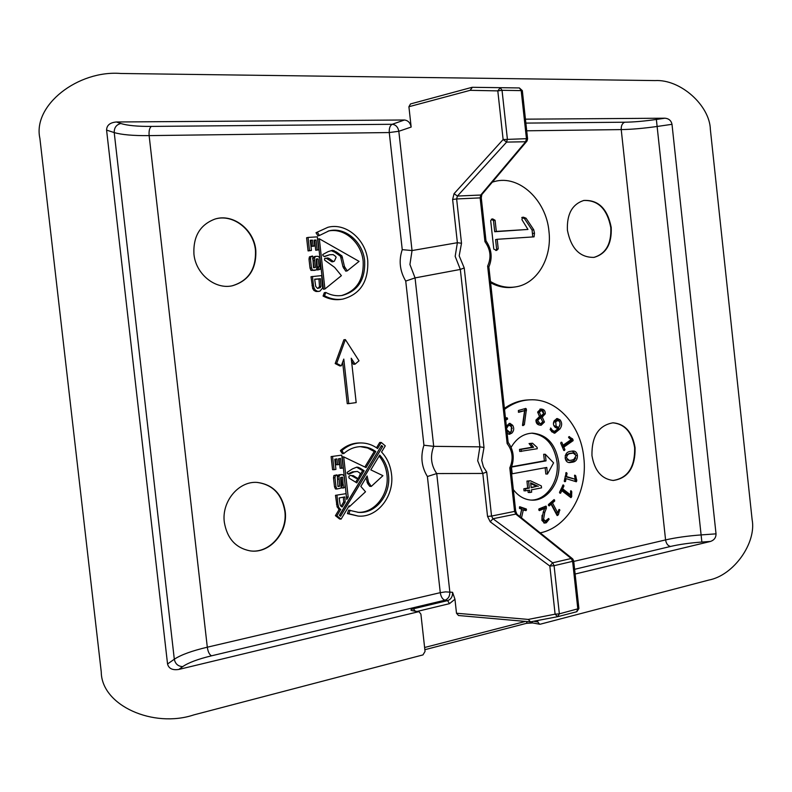 <?xml version="1.0" encoding="UTF-8"?>
<svg xmlns="http://www.w3.org/2000/svg" width="792" height="792" viewBox="0 0 792 792"><rect width="100%" height="100%" fill="white"/><g stroke="black" fill="none" stroke-linecap="round" stroke-linejoin="round"><path stroke-width="1.19" d="M635.075 447.737C632.452 432.224 625.096 423.908 613.038 422.809C598.683 425.324 591.654 436.243 591.951 455.568C594.525 470.705 601.603 479.012 613.196 480.477C628.086 478.338 635.382 467.428 635.075 447.737M612.978 480.467C627.759 478.19 634.976 467.28 634.649 447.737C632.056 432.343 624.779 424.037 612.82 422.819M611.216 227.452C607.523 208.722 598.386 199.723 583.793 200.455C572.18 204.247 566.726 214.177 567.418 230.254C571.052 248.599 579.932 257.647 594.04 257.38C606.197 253.876 611.919 243.896 611.216 227.452M593.832 257.41C605.86 253.806 611.513 243.847 610.79 227.532C607.157 208.93 598.089 199.921 583.585 200.495M255.796 250.163C254.014 229.571 233.105 213.256 215.058 219.037C200.148 224.631 193.109 236.323 193.931 254.113C195.743 274.072 215.206 289.773 232.412 285.763C248.777 280.843 256.578 268.973 255.796 250.163M232.234 285.793C248.5 280.813 256.232 268.963 255.45 250.242C253.668 229.73 232.907 213.444 214.889 219.087M285.189 511.236C282.17 494 272.785 484.397 257.044 482.407C238.649 480.962 221.453 501.524 224.324 522.274C227.116 538.53 235.749 548.064 250.213 550.886C269.716 553.964 288.209 532.551 285.189 511.236M250.034 550.856C269.488 553.796 287.833 532.442 284.833 511.206C281.833 494.069 272.517 484.466 256.865 482.397M490.466 281.507C498.514 286.308 506.732 288.13 515.127 286.961C536.907 284.189 552.291 258.172 548.945 231.215C546.232 200.247 519.176 174.656 494.713 181.457L492.317 182.15M490.604 282.764C498.138 286.813 505.771 288.288 513.503 287.199L515.127 286.961M540.193 532.867C568.042 527.432 588.07 491.634 583.773 457.37C580.684 424.819 556.529 398.228 529.977 399.831C520.918 400.257 512.434 403.445 504.524 409.395M530.66 500.069C546.351 500.673 559.538 481.209 557.014 461.904C554.103 444.54 545.629 434.966 531.6 433.184M513.335 489.605C518.324 496.148 524.373 499.653 531.481 500.128C547.48 501.395 561.281 481.635 558.677 461.934C555.628 444.094 546.876 434.501 532.422 433.165C523.601 433.541 516.493 438.263 511.117 447.332M341.095 519.116L336.897 515.77L335.402 515.661L339.6 518.998L341.095 519.116L349.163 505.742L349.282 506.821L365.518 491.782L360.825 486.397L367.122 475.962L368.537 482.348L371.28 486.407L382.932 475.675L370.805 469.864L379.734 455.044C384.615 460.39 387.526 466.943 388.466 474.725C391.149 494.386 375.745 514.087 358.479 512.355L348.638 510.127L347.411 513.612L358.043 516.057C377.319 518.057 394.505 496.089 391.515 474.19C390.446 465.399 387.13 458.014 381.556 452.034L385.278 445.866L381.249 442.461L379.724 442.471L376.517 447.767M357.717 512.295C374.725 513.434 389.545 493.98 386.932 474.675C386.07 467.458 383.467 461.251 379.13 456.053M319.423 235.501L328.908 230.888C345.065 226.542 362.983 241.897 364.667 260.964C365.389 279.616 357.944 291.11 342.332 295.426C336.699 296.317 331.185 295.327 325.789 292.466L324.324 292.723L323.077 296.06C329.026 299.198 335.105 300.297 341.322 299.336L342.807 299.099C360.241 294.327 368.557 281.546 367.755 260.736C365.884 239.501 345.886 222.384 327.868 227.304L315.998 232.739L317.968 235.848L319.423 235.501L317.443 232.383M341.59 295.535C356.737 290.912 363.934 279.487 363.172 261.261C361.498 242.55 344.164 227.324 328.175 231.076M327.868 227.304L315.998 232.739M415.097 611.008L413.404 608.781L447.589 600.623L444.955 600.197C442.52 599.356 440.956 596.851 440.273 592.663L427.393 476.517C421.502 466.894 420.344 456.469 423.928 445.223L405.732 281.081C399.772 270.973 398.614 260.489 402.247 249.648L389.268 132.551L149.134 135.61C133.224 135.779 121.582 134.759 114.216 132.571L174.309 659.231C180.883 654.865 191.882 650.856 207.306 647.203L440.273 592.663L445.48 591.881L452.569 592.297L454.954 599.237L449.48 603.662L447.589 600.623C451.024 599.356 452.687 596.574 452.569 592.297M558.281 616.542L576.606 611.771L577.833 609.048L572.616 561.34L571.2 558.499L515.8 514.087L514.582 511.404L515.671 510.949L510.998 468.399L509.801 467.884C513.582 458.974 512.701 450.876 507.137 443.589L487.634 266.092C491.476 257.618 490.585 249.48 484.952 241.689L480.14 197.891L456.628 198.95L461.508 243.253L457.38 242.708L452.618 199.455L454.073 193.664L503.128 139.55L497.802 90.882L470.141 90.328L408.91 106.722L411.157 127.066L398.822 131.274C397.97 127.037 395.762 124.7 392.218 124.285C390.001 125.522 389.02 128.284 389.268 132.551L398.822 131.274L412.038 250.559L457.38 242.708L455.172 256.351L460.33 269.438L415.058 277.903L405.732 281.081M402.247 249.648L412.038 250.559L409.929 264.508L415.058 277.903L433.709 446.341L479.883 446.846L460.33 269.438L464.231 267.943L484.001 447.47L481.724 460.39L483.387 466.785L486.714 472.042L491.555 516.057L514.582 511.404L509.801 467.884M528.254 619.423L530.511 621.859L458.509 615.513L456.499 613.236L528.254 619.423L555.103 614.176L549.836 566.042L490.228 521.809L487.545 516.424L482.813 473.448L477.705 460.786L479.883 446.846L484.001 447.47M423.928 445.223L433.709 446.341C430.007 456.212 431.006 465.29 436.729 473.557L482.813 473.448L486.714 472.042M526.71 141.382L482.1 194.258L480.744 195.03L525.67 141.748L526.452 138.679L527.591 138.808L527.046 140.986L525.67 141.748L506.603 142.095L503.128 139.55L526.452 138.679L521.176 90.446L519.374 87.942L472.378 87.298L470.141 90.328M452.618 199.455L456.628 198.95L457.41 196.06L506.603 142.095L507.375 138.996L502.039 90.298L500.237 87.773L497.802 90.882L502.039 90.298L522.334 90.635L519.374 87.942L472.378 87.298M490.228 521.809L492.951 518.74L552.658 562.805L571.2 558.499L572.735 558.924L573.695 560.904L572.616 561.34L554.073 565.686L552.658 562.805L549.836 566.042L554.073 565.686L559.35 613.84L555.103 614.176L557.637 616.641L559.35 613.84L578.903 608.543L573.685 560.924M529.977 399.831L528.333 399.901C519.889 400.297 511.909 403.108 504.405 408.345M494.713 181.457L492.406 182.041M505.742 418.176L505.613 419.315M511.771 430.808L508.642 434.174M509.058 423.463L511.087 425.353L512.127 428.818M506.989 431.868L509.791 432.283L511.187 431.581L511.424 426.848L509.513 425.373L506.365 426.215L509.513 425.373M572.091 451.054L575.408 453.885M575.764 457.944L573.646 460.964L568.814 462.528M573.279 453.103L570.923 453.46C568.309 453.598 566.844 455.103 566.528 457.984L569.408 460.489L571.774 460.122L573.844 459.419L576.14 455.598L573.279 453.103L571.606 453.093L569.25 453.45L565.201 455.677M565.557 459.647L569.408 460.489M556.439 418.671L559.627 421.552M550.044 429.601L552.905 431.402L554.568 431.373L557.924 428.789L555.143 427.294C553.212 425.403 552.925 423.195 554.271 420.681L557.251 418.522L560.083 419.859C562.201 422.75 562.152 425.769 559.944 428.937L554.766 433.204L551.569 431.68L550.46 428.096M560.033 424.215L558.281 428.967L553.964 433.105M557.716 420.384L555.717 421.879L556.123 426.205L558.667 427.433C560.291 425.294 560.469 423.166 559.192 421.047L556.063 420.423L554.053 421.918L553.41 424.076M553.707 425.255L557.004 427.462L558.667 427.433M536.016 420.384L538.204 423.512L540.847 423.611L542.738 421.78L540.609 417.711L538.966 417.75L536.016 420.384L537.669 420.344L539.857 423.472L538.204 423.512M539.926 409.118L540.55 409.256C542.678 409.731 543.698 411.266 543.629 413.85L540.589 417.156L542.797 422.067L540.293 425.215M541.005 410.642L539.352 410.692L537.709 412.404L539.461 416.048L541.114 416.008L543.619 413.533L541.817 410.761L541.005 410.642L539.362 412.345L541.114 416.008M342.669 474.646L340.223 474.863L338.917 476.477L339.778 486.189L337.976 486.506L337.273 475.23L335.412 475.547L334.976 477.823L335.996 486.852L336.927 489.02L341.243 487.991L340.639 477.517L342.609 477.18L343.372 488.02L344.787 487.367L345.084 484.853L344.084 475.992L342.669 474.646L341.174 474.596L338.738 474.814L337.432 476.586M341.54 485.743L341.877 487.951L343.372 488.02M341.154 477.428L341.995 484.942L341.51 485.268M337.006 474.873L333.927 475.497L333.491 477.774L334.511 486.783L335.442 488.951L336.927 489.02M337.461 477.526L337.937 486.189M366.023 477.784L367.676 483.615L369.755 486.337L371.28 486.407M335.402 515.661L339.293 509.246L337.135 506.969L335.471 495.346L346.074 493.654L335.471 495.346M346.49 497.356L342.203 456.855L343.698 456.875L348.193 497.099L346.698 497.01M364.855 467.013L374.25 451.519L367.607 448.005L360.37 446.648M340.362 450.608L342.312 453.549L343.807 453.559L341.857 450.618L340.362 450.608C346.084 445.599 352.45 443.055 359.479 442.946L360.984 442.946C353.955 443.045 347.579 445.599 341.857 450.618M348.757 403.613L356.182 402.593L351.222 358.222L355.063 364.172L359.004 360.796L345.381 339.6L336.679 363.429L341.332 365.815L343.787 359.083L348.757 403.613L347.262 403.682L342.639 362.241M345.381 339.6L343.896 339.768L335.194 363.568L339.847 365.944L341.332 365.815M351.559 361.192L353.569 364.31L355.063 364.172M331.274 250.658L334.868 252.262L340.481 256.271L342.986 266.855L345.757 271.161L347.243 270.874L359.063 261.37L319.315 238.788L317.849 239.125L323.463 289.248L324.928 288.991L341.401 275.656L334.64 267.379L324.562 260.073L324.621 258.558L327.69 257.954L326.225 258.261L332.016 261.875L333.491 261.568L334.402 261.113L336.125 257.261L335.452 256.262L333.185 254.638L329.729 254.727L324.294 256.45M325.255 258.251L326.225 258.261M315.731 250.272L318.78 249.836L317.315 236.867L308.038 237.432L306.593 237.768L308.078 250.915L311.424 250.46L310.266 240.273L312.444 240.134L310.999 240.471L311.662 246.312L313.266 246.272L314.721 245.946L314.068 240.164L316.067 240.045L314.612 240.382L315.731 250.272L318.78 249.836M314.097 240.412L314.612 240.382M310.296 240.52L310.999 240.471M315.949 291.476L319.829 291.218L322.621 288.001L321.681 275.586L310.999 276.725L312.662 288.446L313.929 290.456L315.949 291.476L318.582 291.456M316.216 259.212L316.731 259.172L317.493 270.003L320.394 269.211L319.681 257.836L318.255 256.351L315.77 256.321L314.325 256.638L312.998 258.271M315.77 256.321L314.444 257.806L315.315 267.538L313.483 267.676L312.781 256.4L309.444 256.846L308.999 259.063L310.028 268.122L310.969 270.369L314.721 270.349L316.8 269.478L316.196 259.004L318.186 258.865L316.731 259.172M313.008 258.707L313.84 267.656M339.035 458.697L340.115 468.27L343.183 468.042L341.728 455.133L331.096 456.598L332.571 469.666L334.056 469.705L335.927 469.399L334.778 459.251L336.927 458.905L337.59 464.726L336.095 464.696L335.471 459.142M456.499 613.236L454.954 599.237M533.808 621.274L537.867 622.027L537.709 620.522M537.867 622.027L539.55 624.205L540.302 624.185L708.751 580.081C733.837 575.388 756.607 542.807 752.123 519.611L710.365 129.512C709.83 105.613 680.576 79.071 654.984 80.576L120.8 73.478C78.111 69.983 32.422 105.227 39.897 138.442L101.257 671.962C101.515 705.632 153.48 728.432 193.882 714.879L422.978 654.905L425.047 651.41L420.898 614.097L419.067 611.79L418.186 611.81L178.883 669.418C172.547 670.428 168.775 668.616 167.548 663.993L174.309 659.231C175.319 663.953 178.131 666.409 182.744 666.597L178.883 669.418M106.583 130.106C106.722 125.245 110.009 122.542 116.434 121.988L120.829 123.493C116.335 124.671 114.137 127.69 114.216 132.571L106.583 130.106L167.548 663.993M116.434 121.988L404.435 119.998C408.068 120.443 410.305 122.79 411.157 127.066M408.91 106.722L410.503 103.94L471.933 87.348M525.433 119.166L664.973 118.206C668.854 118.572 671.2 120.612 672.002 124.314L716.027 533.848C716.027 537.619 714.186 540.144 710.493 541.441L575.111 574.032M427.393 476.517L436.729 473.557L449.826 591.871C449.925 596.099 448.331 598.861 445.055 600.168L211.533 655.816C198.01 659.083 188.417 662.676 182.744 666.597M710.493 541.441L701.87 542.045C689.822 542.926 679.368 544.401 670.517 546.46L574.596 569.309M120.829 123.493C127.205 125.532 137.382 126.502 151.361 126.413L392.218 124.285L404.435 119.998M525.858 123.097L624.67 122.216C633.778 122.097 644.341 121.176 656.37 119.453L664.973 118.206M672.002 124.314L657.311 126.443C643.639 128.363 631.61 129.423 621.225 129.591L665.577 539.916C675.685 537.61 687.585 535.937 701.296 534.907L716.027 533.848M530.511 621.859L557.905 616.631M507.137 443.589L508.137 442.372L488.872 266.973L487.634 266.092M487.545 516.424L491.555 516.057L492.951 518.74L515.8 514.087L517.315 514.543L572.359 558.627M484.952 241.689L486.001 240.827L481.298 198L480.14 197.891L480.744 195.03L457.41 196.06L454.073 193.664M413.404 608.781C410.741 609.503 410.216 610.097 411.81 610.543L419.067 611.79M532.769 622.938L531.353 621.75M325.789 292.466L324.542 295.812L323.077 296.06M324.542 295.812C330.492 298.96 336.58 300.049 342.807 299.099M308.038 237.432L309.523 250.589L308.078 250.915M309.523 250.589L311.424 250.46M312.444 240.134L313.107 245.985L311.662 246.312M313.107 245.985L314.721 245.946M316.067 240.045L317.186 249.945M320.433 278.725L320.948 286.358L320.235 287.674L317.552 288.427L315.711 286.397L314.662 279.19L320.433 278.725L318.968 279.002L319.483 286.615L317.889 288.397M314.681 279.348L318.968 279.002M320.948 286.358L319.483 286.615M320.235 287.674L318.77 287.932M312.444 276.448L313.454 285.387L312.008 285.655M313.454 285.387L314.117 288.189L312.662 288.446M314.117 288.189L315.384 290.199L313.929 290.456M315.384 290.199L317.404 291.218M329.729 254.727L324.522 256.588L322.997 255.697L322.75 254.529L328.135 251.618L332.482 250.292L336.343 251.945L341.966 255.955L344.47 266.567L347.243 270.874M345.124 267.953L343.649 268.25M319.315 238.788L324.928 288.991M327.69 257.954L328.997 258.39L327.532 258.697M328.997 258.39L333.491 261.568M334.046 250.579L332.571 250.906M336.343 251.945L334.868 252.262M341.966 255.955L340.481 256.271M342.471 257.499L340.986 257.806M344.47 266.567L342.986 266.855M314.444 257.806L312.988 258.113M314.523 260.518L313.068 260.825M313.048 258.697L312.484 258.816M312.513 256.024L309.444 256.846M310.89 256.529L310.444 258.746L308.999 259.063M310.444 258.746L311.474 267.825L310.028 268.122M311.474 267.825L312.424 270.082L310.969 270.369M312.424 270.082L316.176 270.062M318.186 258.865L319.077 266.736L317.622 267.023M319.077 266.736L317.087 267.33M318.532 267.033L318.958 269.716M336.679 363.429L335.194 363.568M350.143 510.236L348.916 513.721L347.411 513.612M348.916 513.721L358.043 516.057M360.984 442.946C367.013 442.976 372.547 444.837 377.576 448.529L381.249 442.461M343.698 456.875L366.053 467.587L375.764 451.519C371.309 448.312 366.429 446.678 361.122 446.638C354.757 446.698 348.985 449.014 343.807 453.559M375.764 451.519L374.25 451.519M346.074 493.654L346.738 499.505L348.193 497.099M336.966 495.426L337.966 504.316L336.481 504.227M337.966 504.316L338.62 507.068L337.135 506.969M338.62 507.068L339.877 508.969L338.382 508.87M339.877 508.969L340.778 509.345L339.293 509.246M336.897 515.77L340.778 509.345M349.282 506.821L348.539 506.771M368.537 482.348L367.023 482.288M369.191 483.674L367.676 483.615M339.511 515.453L381.041 446.351M382.714 446.47L381.556 445.5L339.352 515.325L340.56 516.285L382.714 446.47L381.19 446.47M364.152 470.725L356.796 482.873L349.906 478.655L348.896 477.764L348.955 476.23L350.242 475.487L353.272 475.645L357.707 478.398L358.608 477.853L360.301 473.804L359.637 472.864L357.4 471.448L353.994 471.883L348.856 474.26L347.351 473.517L347.104 472.369L352.42 468.904L356.697 467.151L358.241 467.29L356.737 467.26L362.637 470.686L364.152 470.725L360.508 468.428L358.994 468.399M358.241 467.29L360.508 468.428M355.677 482.189L358.123 478.14M359.291 476.2L362.637 470.686M351.034 475.418L356.192 478.348L357.707 478.398M353.272 475.645L351.767 475.596M357.4 471.448L352.49 471.844L348.084 473.883M353.994 471.883L352.49 471.844M341.887 506.91L340.194 505.108L339.154 497.96L344.837 496.93L345.183 502.069L343.688 501.98L343.372 497.198M340.996 506.425L343.688 501.98M342.243 506.929L345.183 502.069M340.223 474.863L338.738 474.814M338.917 476.477L337.422 476.428M338.996 479.2L337.501 479.15M339.778 486.189L338.293 486.12M335.412 475.547L333.927 475.497M334.976 477.823L333.491 477.774M335.996 486.852L334.511 486.783M343.49 485.001L341.995 484.942M342.956 485.367L341.52 485.298M341.728 455.133L331.096 456.598M332.581 456.618L334.056 469.705M337.59 464.726L339.174 464.528L338.521 458.776L340.501 458.459L341.609 468.31M519.978 516.671L521.7 509.177L519.443 508.405L519.691 506.741M519.394 507.078L524.69 508.909L524.72 510.216M519.819 506.751L526.333 508.999L524.69 508.909M526.333 508.999L526.492 509.929L524.848 509.83M526.492 509.929L526.007 510.652L521.71 509.652L520.087 516.76M523.363 509.751L521.492 517.889M505.504 418.344L506.83 417.681L507.395 418.176L507.593 419.067L505.969 419.117M507.593 419.067L505.712 420.215M506.335 425.957L509.89 423.304L512.711 425.324L511.087 425.353M512.711 425.324C514.275 428.215 514.008 430.798 511.909 433.066L510.286 433.085M511.909 433.066L509.444 434.303L507.137 433.234M526.433 409.157L524.363 424.71L522.819 425.591L524.809 410.583L518.651 412.325L518.374 410.503L525.759 408.415L526.433 409.157L524.799 409.216L522.502 425.195M526.472 410.573L524.829 410.622M524.363 424.71L522.73 424.75M524.809 410.583L518.314 412.018M542.203 409.197C544.322 409.682 545.351 411.216 545.282 413.8L542.243 417.117L544.451 422.027L541.144 425.274L539.471 425.047C537.095 424.581 535.917 422.918 535.946 420.067L539.481 416.572L537.679 411.998L540.728 408.989L542.203 409.197L540.55 409.256M545.282 413.8L543.629 413.85M542.243 417.117L540.589 417.156M544.451 422.027L542.797 422.067M550.767 428.086L552.44 430.412L554.568 431.373M573.151 440.629L563.845 447.114L564.934 449.678L563.795 450.48L560.667 443.055L561.805 442.273L563.053 445.233L571.111 439.619L568.755 437.728L568.894 436.768L572.567 438.837L573.151 440.629L571.477 440.639L562.33 447.005M568.527 437.095L570.893 438.847L571.477 440.639M563.845 447.114L562.379 447.114M564.934 449.678L563.458 449.678M564.518 450.48L563.795 450.47M561.805 442.273L561.063 442.273M563.053 445.233L561.577 445.233M569.646 436.659L569.062 436.669M572.567 438.837L570.893 438.847M577.437 455.38C577.487 459.548 575.744 461.835 572.22 462.241L569.596 462.597C567.23 462.587 565.775 461.122 565.211 458.202C565.181 454.014 566.933 451.727 570.478 451.351L573.002 451.014C575.388 450.985 576.873 452.44 577.437 455.38L576.101 455.37M576.744 480.883L576.309 481.774L566.042 478.625L565.518 481.467L564.795 481.704L564.26 481.081L566.221 472.596L567.052 473.279L566.438 476.546L575.319 479.279L574.547 475.853L574.774 475.18L575.754 475.824L576.744 480.883L574.942 481.358M566.042 478.625L564.726 478.596M565.518 481.467L564.34 481.427M566.498 472.646L565.993 472.636M567.052 473.279L565.736 473.25M566.438 476.546L565.122 476.507M565.102 476.606L575.319 479.279M575.15 475.259L574.576 475.25M575.754 475.824L574.537 475.784M574.972 479.269L575.061 480.833M576.804 479.942L575.131 479.893M571.547 496.97L570.923 497.653L561.776 490.674L560.607 493.188L559.865 493.149L559.489 492.347L563.152 484.902L563.973 485.922L562.637 488.822L570.547 494.871L570.587 491.278L570.844 490.703L571.765 491.723L571.547 496.97L569.933 496.901M561.776 490.674L560.291 490.614M560.607 493.188L559.885 493.159M563.597 485.1L562.855 485.08M562.637 488.822L561.152 488.763M561.102 488.862L568.874 494.802L570.547 494.871M571.309 490.951L570.626 490.921M571.765 491.723L570.587 491.674M570.131 494.852L569.884 496.861M571.824 496.079L570.151 496.01M557.914 515.275L557.122 515.572L551.103 504.197L549.202 505.89L548.529 505.445L548.47 504.504L554.113 499.584L554.697 501.019L552.499 502.96L557.697 512.8L558.934 509.513L559.706 509.593L558.459 514.602L556.934 515.216M551.103 504.197L549.44 504.118L548.371 505.058M554.618 500.059L553.549 500.009M554.697 501.019L553.034 500.94L550.836 502.88L556.034 512.701L557.697 512.8M553.113 500.395L553.034 500.94M552.499 502.96L550.836 502.88M559.706 509.593L558.924 509.553M559.865 510.543L558.578 510.474M557.39 512.78L556.677 514.731M558.459 514.602L556.796 514.503M546.302 522.769L544.579 523.096L541.837 520.294L543.352 511.741L544.708 508.444L539.362 510.602L538.798 509.909L538.956 508.9L545.995 506.098L546.401 508.236L544.757 512.325L543.589 519.215L545.322 521.037L548.658 518.463L549.133 519.255L546.302 522.769L543.787 522.928M544.708 508.444L543.045 508.355L538.827 510.058M544.777 506.543L544.629 508.434M546.401 508.236L544.738 508.147M542.084 515.236L541.936 519.106L543.659 520.918L545.322 521.037M549.133 519.255L548.104 519.186M547.539 519.879L544.639 522.661M531.145 487.387L536.6 486.347L530.719 483.575M538.253 486.407L530.64 482.813L531.184 487.763L536.6 486.347M511.543 467.072L546.044 460.865L545.322 454.281L553.588 462.855L547.49 474.042L546.767 467.448L512.206 473.784L511.483 467.221M525.69 490.931L525.462 488.862L529.343 488.11L528.581 481.12L530.412 480.774L541.332 485.932L541.55 487.872L531.412 489.832L531.67 492.159L529.828 492.515L529.571 490.189L524.047 490.872L523.819 488.793L527.7 488.05L526.937 481.071L530.412 480.774M512.206 473.784L511.592 473.774M547.49 474.042L545.827 474.002L545.144 467.745M545.322 454.281L543.668 454.271L544.391 460.845L546.044 460.865M511.672 466.726L544.391 460.845M529.828 492.515L528.185 492.446L527.967 490.495M528.581 481.12L526.937 481.071M529.343 488.11L527.7 488.05M525.462 488.862L523.819 488.793M519.72 451.47L519.493 449.391L531.947 447.252L529.056 443.54L532.531 443.233L537.115 447.391L537.263 448.727L519.72 451.47M539.857 423.472L540.847 423.611M540.609 417.711L537.669 420.344M555.717 421.879L554.053 421.918M556.123 426.205L554.459 426.235M566.528 457.984L565.181 457.974M506.751 429.749L509.791 432.283M507.989 426.185L506.603 428.383M521.354 451.48L521.126 449.401L533.59 447.252L530.699 443.54L529.056 443.54M530.699 443.54L532.531 443.233M533.59 447.252L531.947 447.252M521.126 449.401L519.493 449.391M492.693 218.909L495.089 220.265L496.317 231.412L527.957 229.442L521.968 219.73L522.364 217.315L523.443 217.196L526.066 218.216L533.719 229.739L534.491 233.165L534.065 236.848L497.178 239.293L498.227 248.866L496.624 250.44L493.802 249.133L490.674 220.552L492.693 218.909L491.515 219.166M491.357 219.255L493.485 220.612L494.703 231.729L527.957 229.442M496.317 231.412L494.703 231.729M521.76 217.543L524.443 218.552L532.085 230.056L532.759 236.937M526.066 218.216L524.443 218.552M533.719 229.739L532.085 230.056M534.491 233.165L532.858 233.472M497.178 239.293L495.574 239.61L496.624 249.163L495.792 250.5M461.508 243.253L459.182 255.865L464.231 267.943M624.67 122.216C622.205 123.334 621.057 125.789 621.225 129.591L526.7 130.799M573.735 561.419L665.577 539.916C666.23 543.649 667.874 545.827 670.517 546.46M151.361 126.413C149.53 127.799 148.787 130.858 149.134 135.61L207.306 647.203C208.019 651.865 209.435 654.736 211.533 655.816M418.186 611.81L411.81 610.543M656.37 119.453L701.87 542.045M449.48 603.662L417.196 611.424M424.611 647.5L525.522 621.413M527.581 138.798L522.334 90.635M527.304 621.572L526.215 623.393L424.858 649.697M507.395 418.176L505.771 418.226M523.423 425.472L522.542 425.492M560.083 419.859L558.419 419.899M559.944 428.937L558.281 428.967M552.44 430.412L550.777 430.442M573.012 439.6L571.349 439.61M572.22 462.241L570.547 462.211M563.973 485.922L562.488 485.872M546.48 506.811L544.817 506.722M544.757 512.325L543.154 512.236M543.589 519.215L541.936 519.106M539.362 412.345L537.709 412.404M570.923 453.46L569.25 453.45M495.089 220.265L493.485 220.612M523.443 217.196L521.819 217.533M498.227 248.866L496.624 249.163M576.823 611.711L578.883 608.573M511.008 468.329C514.701 458.915 513.761 450.282 508.167 442.431M488.892 266.904C492.634 257.875 491.683 249.213 486.031 240.897M515.681 511.048L516.958 514.255M481.803 194.624L481.288 197.931M539.55 624.205L532.739 622.938L526.383 623.344"/></g></svg>

